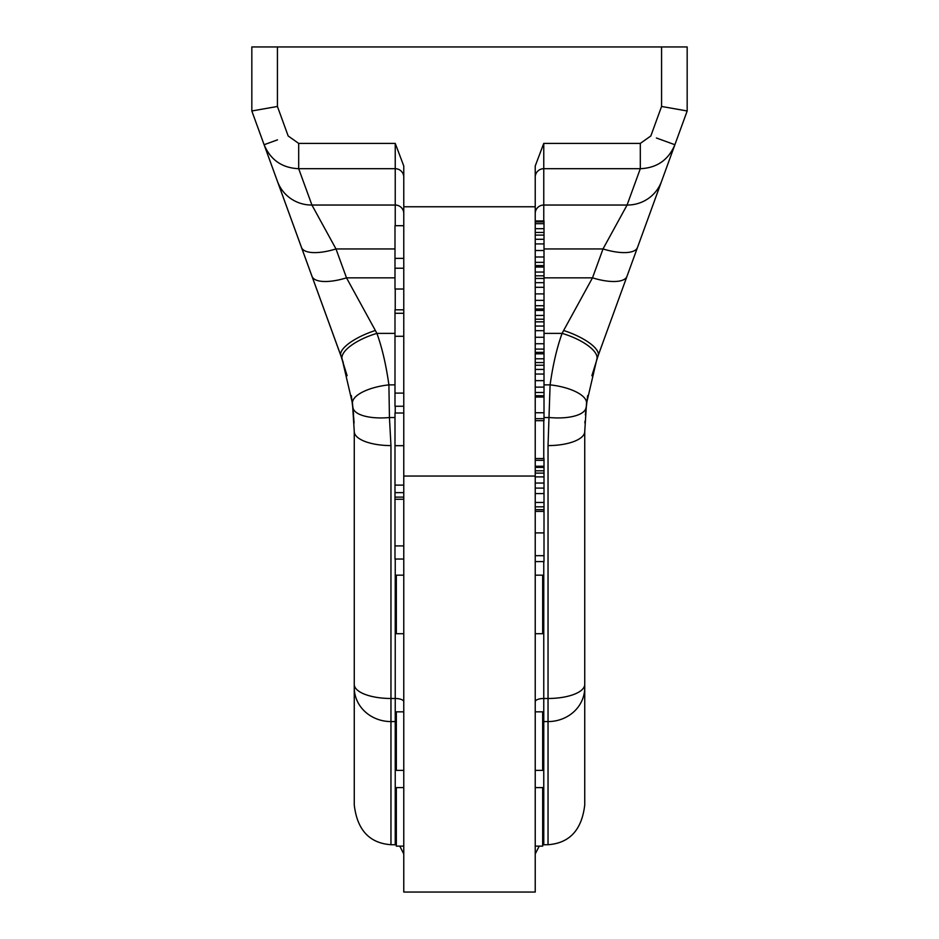 <?xml version="1.0" encoding="UTF-8"?>
<svg xmlns="http://www.w3.org/2000/svg" width="939" height="939" viewBox="0 0 939 939"><rect width="100%" height="100%" fill="white"/><g stroke="black" fill="none" stroke-linecap="round" stroke-linejoin="round"><path stroke-width="1.41" d="M661.572 46.95L687.172 46.95L687.172 110.978L661.572 106.459L661.572 46.95L251.828 46.95L251.828 110.978L277.428 106.459L277.428 46.95M277.428 106.459L288.167 135.967L298.696 143.409L395.237 143.409L403.77 165.992L403.77 206.768L535.23 206.768L535.23 165.992L543.763 143.409L640.304 143.409L650.833 135.967L661.572 106.459M403.77 206.768L403.77 892.05L535.23 892.05L535.23 206.768M403.77 853.95L399.779 846.133L396.328 846.133L403.77 846.133M403.77 787.598L396.328 787.598L396.328 846.133M403.77 633.708L396.328 633.708L396.328 575.173L403.77 575.173M403.77 770.379L396.328 770.379L396.328 711.844L403.77 711.844M403.77 268.225L394.99 268.225L394.99 225.7L403.77 225.7M403.77 258.366L394.99 258.366M403.77 289.024L394.99 289.024L394.99 268.225M403.77 336.291L394.99 336.291L394.99 309.811L403.77 309.811M403.77 313.286L394.99 313.286M403.77 406.247L394.99 406.247L394.99 336.291M403.77 393.101L394.99 393.101M403.77 499.266L394.99 499.266L394.99 413.007L403.77 413.007M403.77 445.673L394.99 445.673M403.77 485.111L394.99 485.111M403.77 492.635L394.99 492.635M403.77 497.118L394.99 497.118M403.77 559.045L394.99 559.045L394.99 499.266M403.77 545.899L394.99 545.899M535.23 853.95L539.221 846.133L542.672 846.133L535.23 846.133M535.23 787.598L542.672 787.598L542.672 846.133M535.23 575.173L542.672 575.173L542.672 633.708L535.23 633.708M535.23 711.844L542.672 711.844L542.672 770.379L535.23 770.379M535.23 555.688L544.01 555.688L544.01 561.604L535.23 561.604M535.23 532.894L544.01 532.894L544.01 555.688M535.23 460.321L544.01 460.321L544.01 532.894M535.23 466.237L544.01 466.237M535.23 458.525L544.01 458.525L544.01 460.321M535.23 511.379L544.01 511.379M535.23 509.666L544.01 509.666M535.23 506.825L544.01 506.825M535.23 502.459L544.01 502.459M535.23 493.585L544.01 493.585M535.23 488.104L544.01 488.104M535.23 483.045L544.01 483.045M535.23 476.883L544.01 476.883M535.23 473.115L544.01 473.115M535.23 470.791L544.01 470.791M535.23 467.399L544.01 467.399M535.23 220.947L544.01 220.947L544.01 420.684L535.23 420.684A8.533 3.263 0 0 0 535.23 420.813M535.23 412.749L544.01 412.749M535.23 418.665L544.01 418.665M535.23 397.021L544.01 397.021M535.23 395.742L544.01 395.742M535.23 392.479L544.01 392.479M535.23 387.114L544.01 387.114M535.23 380.647L544.01 380.647M535.23 374.051L544.01 374.051M535.23 369.426L544.01 369.426M535.23 365.224L544.01 365.224M535.23 362.571L544.01 362.571M535.23 358.804L544.01 358.804M535.23 353.803L544.01 353.803M535.23 353.651L544.01 353.651M535.23 352.36L544.01 352.36M535.23 349.097L544.01 349.097M535.23 343.744L544.01 343.744M535.23 337.265L544.01 337.265M535.23 330.669L544.01 330.669M535.23 326.044L544.01 326.044M535.23 321.854L544.01 321.854M535.23 319.201L544.01 319.201M535.23 315.434L544.01 315.434M535.23 310.422L544.01 310.422M535.23 310.269L544.01 310.269M535.23 308.99L544.01 308.99M535.23 305.727L544.01 305.727M535.23 300.363L544.01 300.363M535.23 293.895L544.01 293.895M535.23 287.299L544.01 287.299M535.23 282.674L544.01 282.674M535.23 278.472L544.01 278.472M535.23 275.82L544.01 275.82M535.23 272.052L544.01 272.052M535.23 267.052L544.01 267.052M535.23 266.899L544.01 266.899M535.23 265.608L544.01 265.608M535.23 262.345L544.01 262.345M535.23 256.993L544.01 256.993M535.23 250.513L544.01 250.513M535.23 243.917L544.01 243.917M535.23 239.292L544.01 239.292M535.23 235.102L544.01 235.102M535.23 232.449L544.01 232.449M535.23 228.682L544.01 228.682M535.23 223.67L544.01 223.67M535.23 221.886L544.01 221.886M535.23 221.193L544.01 221.193M543.763 220.947L543.763 168.703L640.304 168.703C656.901 167.964 668.439 159.97 674.895 144.723L687.172 110.978M656.408 137.998L674.895 144.723L661.173 182.412M661.079 182.694L642.792 232.907M612.885 315.081L603.472 340.963M655.692 197.472L643.415 231.205M648.356 217.648L655.927 196.85M640.304 143.409L640.304 168.703L627.076 205.042A36.703 36.198 -160 0 0 661.561 181.344L598.12 355.646A36.703 11.914 -160 0 0 563.635 330.493L562.097 333.38C556.933 347.618 552.93 364.79 550.101 384.873L548.036 445.591L548.036 844.713L542.672 844.795M544.01 333.38L562.097 333.38A36.703 13.392 -161 0 1 596.805 359.367L598.12 355.646A51.222 9.906 -160 0 1 598.12 355.658A51.222 9.906 20 0 1 598.12 355.646L591.875 375.729L598.131 355.635L626.982 276.348A36.703 13.31 -160 0 1 592.497 277.838L563.635 330.493M535.23 213.47A8.533 8.428 0 0 1 543.763 205.042L627.076 205.042L603.014 248.941L544.01 248.941M661.561 181.344L637.499 247.45A36.703 13.31 -160 0 1 603.014 248.941L592.497 277.838L544.01 277.838M585.361 414.944L587.673 395.601M596.805 359.367L586.511 403.547L584.739 431.553L584.739 804.981C581.804 829.935 569.562 843.175 548.036 844.713M587.673 395.577L585.42 414.193M584.903 423.008L584.985 421.142M584.739 492.341L584.739 643.532M584.739 431.553A36.703 14.05 180 0 1 548.036 445.591M586.053 407.479A36.703 13.979 -173.8 0 1 549.561 417.538L544.01 417.538M586.511 403.547A36.703 13.956 -172.8 0 0 550.101 384.873L544.01 384.873M283.308 197.472L340.88 355.646A51.222 9.906 160 0 0 340.88 355.658L347.113 375.694M351.327 395.577L353.58 414.193M251.828 110.978L342.195 359.367L352.489 403.547L354.261 431.553L354.261 804.981C357.196 829.935 369.438 843.175 390.964 844.713L396.328 844.795M252.661 113.29L290.644 217.648M283.12 196.955L295.679 231.487M319.917 298.062L334.448 337.981M342.336 359.79L312.018 276.348A36.703 13.31 -20 0 0 346.503 277.838L375.365 330.493A36.703 11.914 -20 0 0 340.869 355.635A51.222 9.906 -20 0 0 340.88 355.646L334.519 338.193M318.321 293.672L295.585 231.205M277.921 182.694L252.791 113.619M354.097 422.961L352.665 405.014M343.24 362.489L341.596 357.665M354.261 492.341L354.261 643.532M395.237 559.045L395.237 721.575L390.964 721.575A36.703 33.91 0 0 1 354.261 687.665L354.261 684.437A36.703 14.05 0 0 0 390.964 698.487L390.964 844.713M354.261 431.553A36.703 14.05 0 0 0 390.964 445.591L390.964 698.487L395.237 698.487A8.533 3.263 180 0 1 403.77 701.75M352.947 407.479A36.703 13.979 -6.2 0 0 389.439 417.538L390.964 445.591M352.489 403.547A36.703 13.956 -7.2 0 1 388.899 384.873L389.439 417.538L394.99 417.538M342.195 359.367A36.703 13.392 -19 0 1 376.903 333.38C382.067 347.618 386.07 364.79 388.899 384.873L394.99 384.873M375.365 330.493L376.903 333.38L394.99 333.38M277.498 139.852L264.105 144.723C270.561 159.97 282.099 167.964 298.696 168.703L311.924 205.042A36.703 36.198 -20 0 1 277.439 181.344L301.501 247.45A36.703 13.31 -20 0 0 335.986 248.941L346.503 277.838L394.99 277.838M298.696 143.409L298.696 168.703L395.237 168.703L395.237 205.042L311.924 205.042L335.986 248.941L394.99 248.941M403.77 476.05L535.23 476.05M535.23 177.131A8.533 8.428 0 0 1 543.763 168.703L543.763 143.409M543.763 844.713L543.763 721.575L548.036 721.575A36.703 33.91 180 0 0 584.739 687.665M535.23 701.75A8.533 3.263 0 0 1 543.763 698.487L543.763 721.575A8.533 7.888 0 0 0 542.672 721.645M543.763 561.604L543.763 698.487L548.036 698.487A36.703 14.05 180 0 0 584.739 684.437L584.739 706.058M543.763 458.525L543.763 420.684M395.237 143.409L395.237 168.703A8.533 8.428 180 0 1 403.77 177.131M395.237 225.7L395.237 205.042A8.533 8.428 180 0 1 403.77 213.47M395.237 289.024L395.237 309.811M395.237 406.247L395.237 413.007M395.237 844.713L395.237 721.575A8.533 7.888 180 0 1 396.328 721.645M596.664 359.79L604.188 338.991M608.519 327.077L642.605 233.424M661.162 182.448L686.374 113.185M605.338 335.822L608.542 327.03M613.179 314.272L615.362 308.285M618.249 300.363L621.008 292.768M331.831 330.81L334.378 337.794M340.869 355.635L335.528 340.963M317.992 292.768L296.395 233.424M277.838 182.448L252.626 113.185"/></g></svg>
